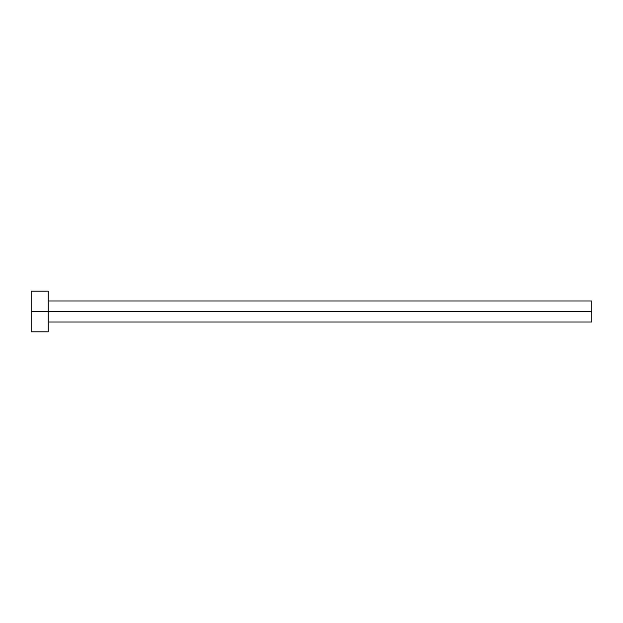 <?xml version="1.0" encoding="UTF-8"?>
<svg xmlns="http://www.w3.org/2000/svg" width="623" height="623" viewBox="0 0 623 623"><rect width="100%" height="100%" fill="white"/><g stroke="black" fill="none" stroke-linecap="round" stroke-linejoin="round"><path stroke-width="0.93" d="M31.15 331.888L31.15 291.112L31.15 311.5L591.85 311.5L591.85 322.036L591.85 311.5L31.15 311.5L31.15 331.888L48.142 331.888L48.142 291.112L48.142 331.888M591.85 311.5L591.85 300.964L591.85 311.5M48.142 322.036L591.85 322.036M31.15 291.112L48.142 291.112M48.142 300.964L591.85 300.964"/></g></svg>
